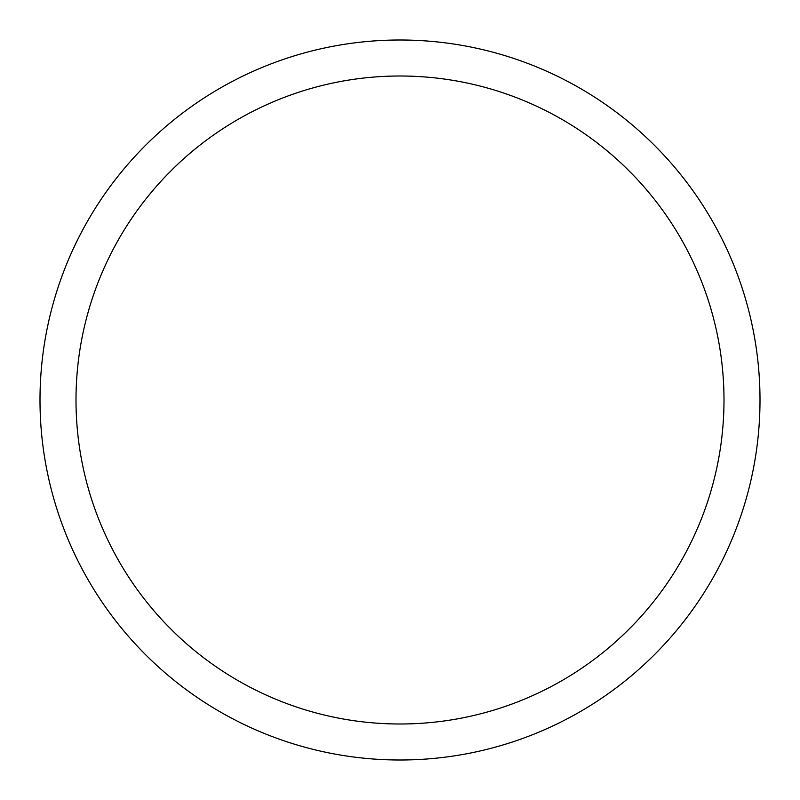 <?xml version="1.0" encoding="UTF-8"?>
<svg xmlns="http://www.w3.org/2000/svg" width="800" height="800" viewBox="0 0 800 800"><rect width="100%" height="100%" fill="white"/><g stroke="black" fill="none" stroke-linecap="round" stroke-linejoin="round"><path stroke-width="1.2" d="M40 400A360 360 0 0 1 580 88.23A360 360 0 0 1 580 711.77A360 360 0 0 1 40 400M76 400A324 324 0 0 1 562 119.41A324 324 0 0 1 562 680.59A324 324 0 0 1 76 400"/></g></svg>
